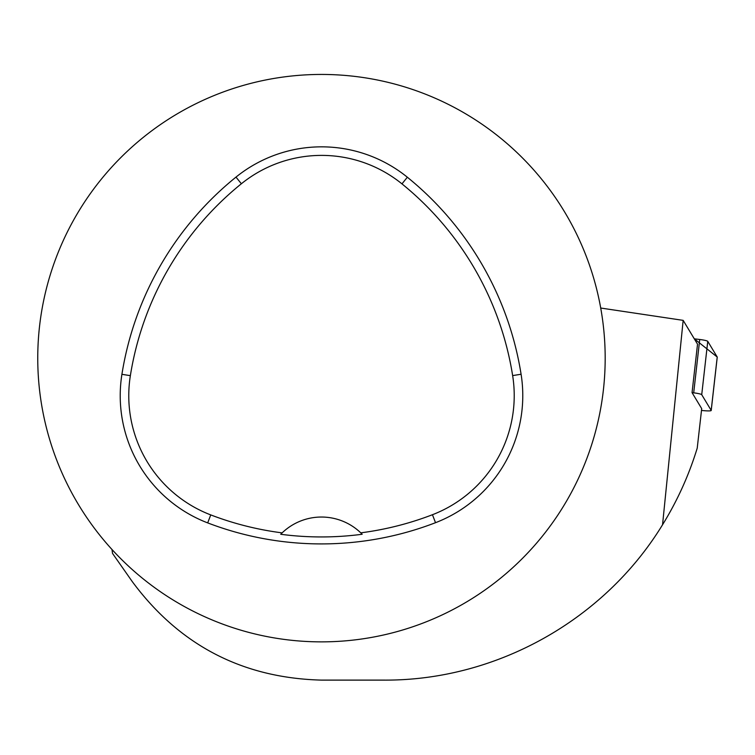 <?xml version="1.0" encoding="UTF-8"?>
<svg xmlns="http://www.w3.org/2000/svg" width="755" height="755" viewBox="0 0 755 755"><rect width="100%" height="100%" fill="white"/><g stroke="black" fill="none" stroke-linecap="round" stroke-linejoin="round"><path stroke-width="1.13" d="M701.499 410.409A9.003 1.029 -173.5 0 0 711.21 410.475A9.003 1.029 -173.5 0 0 711.191 410.39L701.725 394.686A9.003 1.029 -173.5 0 0 693.694 392.836L692.052 392.638L701.697 408.634L697.224 448.13C688.947 475.159 677.386 500.697 662.55 524.753L683.162 320.365L697.535 344.186L692.052 392.638M711.191 410.39L717.222 357.03L694.289 338.816L699.725 339.486A9.003 1.029 6.5 0 1 707.756 341.336L717.222 357.03A9.003 1.029 6.5 0 1 717.25 357.124A9.003 1.029 6.5 0 1 717.203 357.209M111.995 549.508L112.533 553.424L132.285 581.624C179.379 645.204 242.44 678.037 321.47 680.113L383.88 680.113C495.695 680.793 604.009 620.553 662.55 524.753M600.716 308.031L683.162 320.365M37.75 358.153A283.72 283.72 0 0 1 463.325 112.448A283.72 283.72 0 0 1 463.325 603.858A283.72 283.72 0 0 1 37.75 358.153M121.914 374.32A317.761 317.761 0 0 1 235.994 177.104A136.183 136.183 0 0 1 407.341 177.227A317.761 317.761 0 0 1 521.092 374.244A136.183 136.183 0 0 1 435.522 522.696A317.761 317.761 0 0 1 207.691 522.894A136.183 136.183 0 0 1 121.914 374.32L130.36 375.66A309.21 309.21 0 0 1 241.373 183.758A127.633 127.633 0 0 1 401.962 183.871A309.21 309.21 0 0 1 512.645 375.594A127.633 127.633 0 0 1 432.445 514.721A309.21 309.21 0 0 1 360.758 532.841L362.173 534.257A56.748 56.748 0 0 0 360.984 533.058M130.36 375.66A127.633 127.633 0 0 0 210.749 514.91A309.21 309.21 0 0 0 282.143 532.87L280.728 534.276A310.796 310.796 0 0 0 362.173 534.257M282.143 532.87A56.748 56.748 0 0 1 360.758 532.841M281.926 533.087A56.748 56.748 0 0 0 280.728 534.276M693.694 392.836L699.725 339.486M707.756 341.336L701.725 394.686M241.373 183.758L235.994 177.104M401.962 183.871L407.341 177.227M512.645 375.594L521.092 374.244M432.445 514.721L435.522 522.696M210.749 514.91L207.691 522.894M711.21 410.475L717.25 357.124"/></g></svg>
